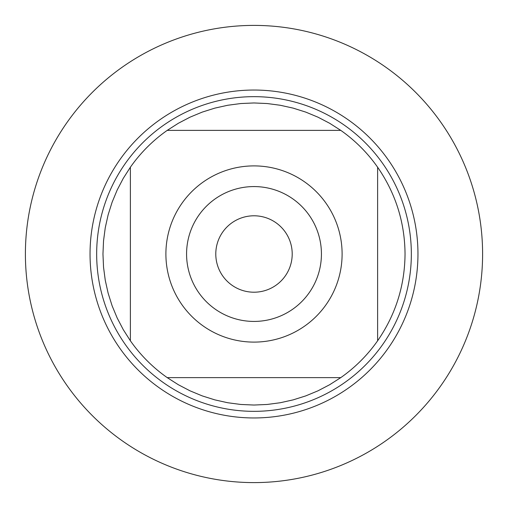 <?xml version="1.0" encoding="UTF-8"?>
<svg xmlns="http://www.w3.org/2000/svg" width="508" height="508" viewBox="0 0 508 508"><rect width="100%" height="100%" fill="white"/><g stroke="black" fill="none" stroke-linecap="round" stroke-linejoin="round"><path stroke-width="0.76" d="M292.208 254A38.208 38.208 0 0 1 234.893 287.09A38.208 38.208 0 0 1 234.893 220.91A38.208 38.208 0 0 1 292.208 254M96.666 254A157.334 157.334 0 0 1 332.67 117.742A157.334 157.334 0 0 1 332.67 390.258A157.334 157.334 0 0 1 96.666 254M25.4 254A228.6 228.6 0 0 1 368.3 56.026A228.6 228.6 0 0 1 368.3 451.974A228.6 228.6 0 0 1 25.4 254M321.431 254A67.431 67.431 0 0 0 220.288 195.605A67.431 67.431 0 0 0 220.288 312.395A67.431 67.431 0 0 0 321.431 254M342.106 254A88.106 88.106 0 0 0 227.457 169.989A88.106 88.106 0 0 0 181.889 304.622A88.106 88.106 0 0 0 342.106 254M340.785 130.378L329.654 123.273L317.951 117.164L305.759 112.103L293.167 108.128L280.283 105.264L267.189 103.537L254 102.959L240.811 103.537L227.717 105.264L214.833 108.128L202.241 112.103L190.049 117.164L178.346 123.273L167.215 130.378A151.041 151.041 0 0 0 130.378 167.215L123.273 178.346L117.164 190.049L112.103 202.241L108.128 214.833L105.264 227.717L103.537 240.811L102.959 254L103.537 267.189L105.264 280.283L108.128 293.167L112.103 305.759L117.164 317.951L123.273 329.654L130.378 340.785A151.041 151.041 0 0 0 167.215 377.622L178.346 384.727L190.049 390.836L202.241 395.897L214.833 399.872L227.717 402.736L240.811 404.463L254 405.041L267.189 404.463L280.283 402.736L293.167 399.872L305.759 395.897L317.951 390.836L329.654 384.727L340.785 377.622A151.041 151.041 0 0 0 377.622 340.785L377.622 167.215A151.041 151.041 0 0 0 340.785 130.378L167.215 130.378A151.041 151.041 0 0 0 130.378 167.215L130.378 340.785A151.041 151.041 0 0 0 167.215 377.622L340.785 377.622A151.041 151.041 0 0 0 377.622 340.785C395.637 314.662 404.774 285.731 405.041 254C404.774 222.269 395.637 193.338 377.622 167.215A151.041 151.041 0 0 0 340.785 130.378M482.6 254A228.6 228.6 0 0 1 139.7 451.974A228.6 228.6 0 0 1 139.7 56.026A228.6 228.6 0 0 1 482.6 254M90.043 254A163.957 163.957 0 0 1 335.978 112.008A163.957 163.957 0 0 1 335.978 395.992A163.957 163.957 0 0 1 90.043 254"/></g></svg>
